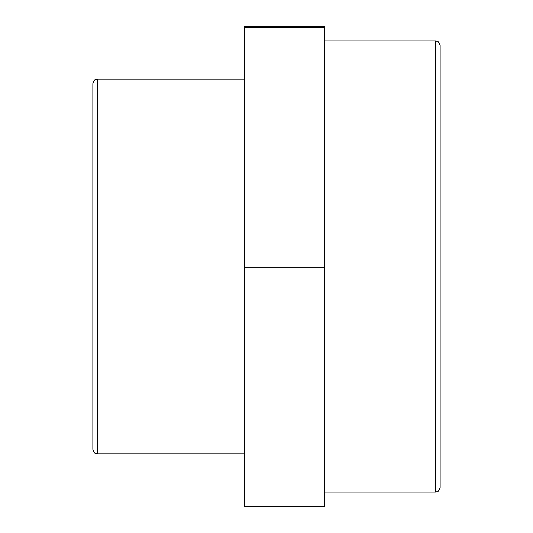 <?xml version="1.0" encoding="UTF-8"?>
<svg xmlns="http://www.w3.org/2000/svg" width="533" height="533" viewBox="0 0 533 533"><rect width="100%" height="100%" fill="white"/><g stroke="black" fill="none" stroke-linecap="round" stroke-linejoin="round"><path stroke-width="0.8" d="M435.588 492.032C436.953 491.166 437.986 493.658 440.098 487.522L440.098 45.478C437.986 39.342 436.953 41.834 435.588 40.968L435.588 492.032L324.364 492.032M92.902 83.661L92.902 449.339C95.014 455.468 96.047 452.983 97.412 453.85L97.412 79.15C96.047 80.017 95.014 77.532 92.902 83.661M244.554 453.85L97.412 453.85M244.554 267.319L324.364 267.319L324.364 506.35L244.554 506.35L244.554 27.469L324.364 27.469L324.364 26.65L244.554 26.65L244.554 27.469M324.364 267.319L324.364 27.469M435.588 40.968L324.364 40.968M244.554 79.15L97.412 79.15"/></g></svg>
